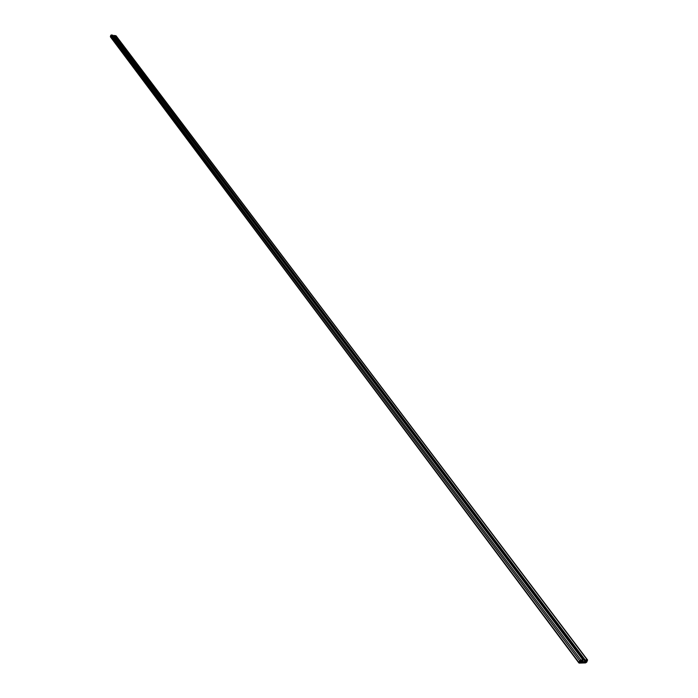 <?xml version="1.0" encoding="UTF-8"?>
<svg xmlns="http://www.w3.org/2000/svg" width="698" height="698" viewBox="0 0 698 698"><rect width="100%" height="100%" fill="white"/><g stroke="black" fill="none" stroke-linecap="round" stroke-linejoin="round"><path stroke-width="1.05" d="M580.422 660.954L579.139 662.751L581.722 662.568L581.355 661.538L580.483 662.149L581.713 660.247L580.815 660.256L579.768 661.434L580.134 660.57M586.582 660.805L587.044 661.119L587.323 660.195L586.18 660.099L585.369 661.974L585.064 661.451L583.607 662.69L586.529 662.088L586.739 661.512L585.971 661.992L586.582 660.805L586.084 660.142M582.193 662.306L581.547 661.067L583.118 660.029L580.902 660.029L579.706 660.814L578.895 662.358L579.279 663.1L585.561 662.908L586.748 662.123L587.585 660.003L585.125 659.907L584.47 660.736L585.273 660.282L585.395 660.954L583.415 662.271L581.774 661.756M113.032 35.362L111.436 34.909L110.712 35.354L110.441 36.907L578.878 662.943M587.585 660.003L116.138 35.868L114.393 35.432L114.053 35.991L584.453 660.622M581.085 660.98L580.579 660.299M582.961 659.968L112.884 35.162M580.902 660.029L111.436 34.909M579.706 660.814L110.712 35.354M578.895 662.358L110.371 36.453M587.175 659.846L115.833 35.685M585.125 659.907L114.393 35.432M584.68 660.203L114.123 35.598M584.47 660.587L114.036 35.868M585.509 660.744L585.186 660.308M585.395 660.954L585.055 660.509M583.772 662.14L582.751 660.779M583.415 662.271L582.341 660.832M587.306 660.64L586.887 660.081M587.044 661.119L586.268 660.099M586.495 660.98L585.971 660.299L586.486 661.015M586.102 661.748L585.674 661.172M586.067 661.783L585.631 661.207M585.971 661.957L585.517 661.355M585.639 662.681L584.837 661.608M581.417 660.884L580.937 660.256M580.998 661.146L580.422 660.369M580.998 661.181L580.396 660.387M580.614 661.905L580.178 661.329M580.579 661.94L580.143 661.364M580.492 662.105L580.029 661.503M581.739 662.419L581.146 661.634M581.722 662.568L581.085 661.721L581.713 662.577M581.364 662.812L580.762 662.018M579.445 662.864L579.104 662.419M583.118 660.029L112.997 35.232M584.47 660.736L114.053 35.991M585.971 661.992L585.509 661.372M580.483 662.149L580.021 661.521"/></g></svg>
